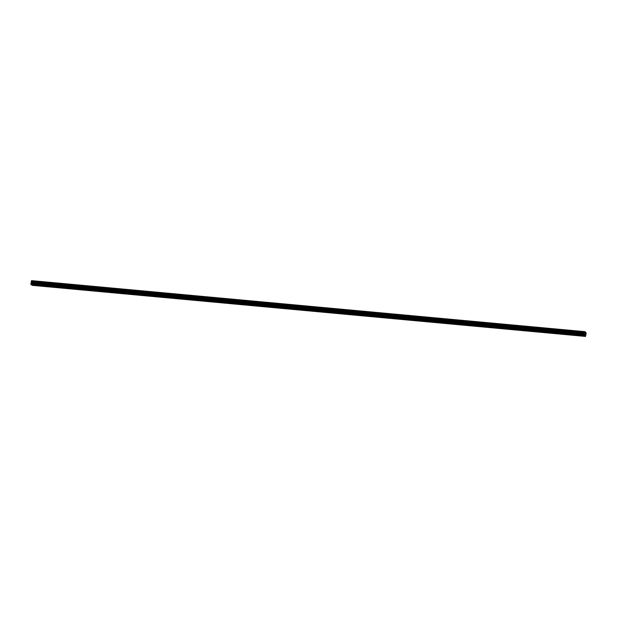 <?xml version="1.0" encoding="UTF-8"?>
<svg xmlns="http://www.w3.org/2000/svg" width="617" height="617" viewBox="0 0 617 617"><rect width="100%" height="100%" fill="white"/><g stroke="black" fill="none" stroke-linecap="round" stroke-linejoin="round"><path stroke-width="0.46" stroke-dasharray="3.08 2.31" d="M34.861 282.995L35.747 283.257L34.861 282.995M35.686 281.506L34.282 281.082L35.686 281.499M47.887 284.198L48.766 284.46L47.887 284.198M48.704 282.709L47.308 282.285L48.704 282.702M60.906 285.401L61.793 285.663L60.906 285.401M61.731 283.913L60.327 283.488L61.731 283.905M73.932 286.596L74.811 286.866L73.932 286.596M74.75 285.108L73.354 284.692L74.75 285.108M86.951 287.8L87.838 288.07L86.951 287.8M87.776 286.311L86.372 285.895L87.776 286.311M99.977 289.003L100.856 289.273L99.977 289.003M100.802 287.514L99.399 287.098L100.802 287.514M112.996 290.206L113.883 290.468L112.996 290.206M113.821 288.717L112.425 288.293L113.821 288.717M126.022 291.409L126.901 291.671L126.022 291.409M126.847 289.921L125.444 289.496L126.847 289.921M139.041 292.612L139.928 292.874L139.041 292.612M139.866 291.124L138.47 290.7L139.866 291.124M152.067 293.815L152.954 294.078L152.067 293.815M152.893 292.327L151.489 291.903L152.893 292.327M152.893 292.319L151.489 291.903L152.893 292.319M165.086 295.019L165.973 295.281L165.086 295.019M165.911 293.53L164.515 293.106L165.911 293.522M178.112 296.222L178.999 296.484L178.112 296.222M178.938 294.733L177.534 294.309L178.938 294.725M191.131 297.417L192.018 297.687L191.131 297.417M191.956 295.929L190.56 295.512L191.956 295.929M204.158 298.62L205.045 298.89L204.158 298.62M204.983 297.132L203.579 296.715L204.983 297.132M217.184 299.823L218.063 300.093L217.184 299.823M218.002 298.335L216.606 297.911L218.002 298.335M230.203 301.027L231.09 301.289L230.203 301.027M231.028 299.538L229.624 299.114L231.028 299.538M243.229 302.23L244.108 302.492L243.229 302.23M244.047 300.741L242.651 300.317L244.047 300.741M256.248 303.433L257.135 303.695L256.248 303.433M257.073 301.944L255.669 301.52L257.073 301.944M269.274 304.636L270.153 304.898L269.274 304.636M270.092 303.148L268.696 302.723L270.092 303.14M282.293 305.839L283.18 306.101L282.293 305.839M283.118 304.351L281.714 303.926L283.118 304.343M295.319 307.042L296.199 307.305L295.319 307.042M296.137 305.554L294.741 305.13L296.137 305.554M296.145 305.546L294.741 305.13L296.145 305.546M308.338 308.238L309.225 308.508L308.338 308.238M309.163 306.749L307.76 306.333L309.163 306.749M321.364 309.441L322.244 309.711L321.364 309.441M322.19 307.952L320.786 307.536L322.19 307.952M334.383 310.644L335.27 310.914L334.383 310.644M335.208 309.156L333.812 308.731L335.208 309.156M347.41 311.847L348.289 312.109L347.41 311.847M348.235 310.359L346.831 309.935L348.235 310.359M360.428 313.05L361.315 313.313L360.428 313.05M361.253 311.562L359.858 311.138L361.253 311.562M373.455 314.254L374.342 314.516L373.455 314.254M374.28 312.765L372.876 312.341L374.28 312.765M386.473 315.457L387.36 315.719L386.473 315.457M387.299 313.968L385.903 313.544L387.299 313.96M399.5 316.66L400.387 316.922L399.5 316.66M400.325 315.171L398.921 314.747L400.325 315.164M412.518 317.863L413.405 318.125L412.518 317.863M413.344 316.367L411.948 315.95L413.344 316.367M425.545 319.058L426.432 319.328L425.545 319.058M426.37 317.57L424.966 317.153L426.37 317.57M438.571 320.262L439.451 320.531L438.571 320.262M439.389 318.773L437.993 318.357L439.389 318.773M451.59 321.465L452.477 321.735L451.59 321.465M452.415 319.976L451.012 319.552L452.415 319.976M464.616 322.668L465.496 322.93L464.616 322.668M465.434 321.179L464.038 320.755L465.434 321.179M477.635 323.871L478.522 324.133L477.635 323.871M478.46 322.382L477.057 321.958L478.46 322.382M490.662 325.074L491.541 325.336L490.662 325.074M491.479 323.586L490.083 323.161L491.479 323.586M503.68 326.277L504.567 326.54L503.68 326.277M504.505 324.789L503.102 324.365L504.505 324.781M516.707 327.48L517.586 327.743L516.707 327.48M517.524 325.992L516.128 325.568L517.524 325.992M517.532 325.984L516.128 325.568L517.532 325.984M529.725 328.676L530.612 328.946L529.725 328.676M530.551 327.187L529.147 326.771L530.551 327.187M542.752 329.879L543.631 330.149L542.752 329.879M543.577 328.391L542.173 327.974L543.577 328.391M555.77 331.082L556.657 331.352L555.77 331.082M556.596 329.594L555.2 329.177L556.596 329.594M568.797 332.285L569.684 332.555L568.797 332.285M569.622 330.797L568.218 330.373L569.622 330.797M581.816 333.488L582.703 333.751L581.816 333.488M582.641 332L581.245 331.576L582.641 332M581.7 333.396L583.104 333.82L581.7 333.396M581.97 331.707L583.366 332.123L581.97 331.707M568.681 332.193L570.077 332.617L568.681 332.193M568.943 330.504L570.347 330.92L568.943 330.504M555.655 330.99L557.058 331.414L555.655 330.99M555.925 329.301L557.321 329.717L555.925 329.301M542.628 329.794L544.032 330.211L542.628 329.794M542.898 328.097L544.302 328.514L542.898 328.097M529.61 328.591L531.006 329.008L529.61 328.591M529.88 326.894L531.276 327.311L529.88 326.894M516.583 327.388L517.987 327.804L516.583 327.388M516.853 325.691L518.257 326.115L516.853 325.691M503.565 326.185L504.961 326.601L503.565 326.185M503.834 324.488L505.23 324.912L503.834 324.488M490.538 324.982L491.942 325.398L490.538 324.982M490.808 323.285L492.212 323.709L490.808 323.285M477.519 323.778L478.915 324.195L477.519 323.778M477.789 322.089L479.185 322.506L477.789 322.089M464.493 322.575L465.897 323L464.493 322.575M464.763 320.886L466.167 321.303L464.763 320.886M451.474 321.372L452.87 321.796L451.474 321.372M451.744 319.683L453.14 320.1L451.744 319.683M438.448 320.169L439.852 320.593L438.448 320.169M438.718 318.48L440.122 318.896L438.718 318.48M425.429 318.974L426.825 319.39L425.429 318.974M425.691 317.277L427.095 317.693L425.691 317.277M412.403 317.77L413.806 318.187L412.403 317.77M412.673 316.074L414.069 316.49L412.673 316.074M399.384 316.567L400.78 316.984L399.384 316.567M399.646 314.871L401.05 315.295L399.646 314.871M386.358 315.364L387.761 315.781L386.358 315.364M386.628 313.667L388.024 314.092L386.628 313.667M373.339 314.161L374.735 314.577L373.339 314.161M373.601 312.464L375.005 312.888L373.601 312.464M360.313 312.958L361.716 313.374L360.313 312.958M360.583 311.269L361.978 311.685L360.583 311.269M347.294 311.755L348.69 312.179L347.294 311.755M347.556 310.066L348.96 310.482L347.556 310.066M334.267 310.552L335.671 310.976L334.267 310.552M334.537 308.862L335.933 309.279L334.537 308.862M321.241 309.348L322.645 309.773L321.241 309.348M321.511 307.659L322.915 308.076L321.511 307.659M308.222 308.153L309.618 308.569L308.222 308.153M308.492 306.456L309.888 306.873L308.492 306.456M295.196 306.95L296.6 307.366L295.196 306.95M295.466 305.253L296.87 305.67L295.466 305.253M282.177 305.747L283.573 306.163L282.177 305.747M282.447 304.05L283.843 304.474L282.447 304.05M269.151 304.543L270.555 304.96L269.151 304.543M269.421 302.847L270.824 303.271L269.421 302.847M256.132 303.34L257.528 303.757L256.132 303.34M256.402 301.644L257.798 302.068L256.402 301.644M243.106 302.137L244.509 302.554L243.106 302.137M243.376 300.448L244.779 300.865L243.376 300.448M230.087 300.934L231.483 301.358L230.087 300.934M230.349 299.245L231.753 299.661L230.349 299.245M217.061 299.731L218.464 300.155L217.061 299.731M217.331 298.042L218.727 298.458L217.331 298.042M204.042 298.528L205.438 298.952L204.042 298.528M204.304 296.839L205.708 297.255L204.304 296.839M191.015 297.332L192.419 297.749L191.015 297.332M191.285 295.636L192.681 296.052L191.285 295.636M177.997 296.129L179.393 296.546L177.997 296.129M178.259 294.432L179.663 294.849L178.259 294.432M164.97 294.926L166.374 295.342L164.97 294.926M165.24 293.229L166.636 293.653L165.24 293.229M151.952 293.723L153.348 294.139L151.952 293.723M152.214 292.026L153.618 292.45L152.214 292.026M138.925 292.52L140.329 292.936L138.925 292.52M139.195 290.823L140.591 291.247L139.195 290.823M125.899 291.317L127.303 291.733L125.899 291.317M126.169 289.628L127.572 290.044L126.169 289.628M112.88 290.113L114.276 290.538L112.88 290.113M113.15 288.424L114.546 288.841L113.15 288.424M99.854 288.91L101.257 289.334L99.854 288.91M100.124 287.221L101.527 287.638L100.124 287.221M86.835 287.707L88.231 288.131L86.835 287.707M87.105 286.018L88.501 286.435L87.105 286.018M73.809 286.512L75.212 286.928L73.809 286.512M74.079 284.815L75.482 285.231L74.079 284.815M60.79 285.309L62.186 285.725L60.79 285.309M61.06 283.612L62.456 284.028L61.06 283.612M47.764 284.105L49.167 284.522L47.764 284.105M48.033 282.409L49.437 282.833L48.033 282.409M34.745 282.902L36.141 283.319L34.745 282.902M35.015 281.205L36.411 281.63L35.015 281.205M585.171 334.352L585.155 333.488M585.41 334.537L585.464 333.782M31.776 283.319L31.899 282.555L31.776 283.319M31.752 282.563L31.614 283.195L31.737 282.54M32.099 285.332L32.678 282.008L31.621 280.573M32.578 282.493L586.042 333.589M585.672 336.257L32.2 285.154M585.857 333.928L32.392 282.825M585.888 333.859L32.416 282.763M586.081 332.625L32.616 281.529M586.081 332.54L32.608 281.445M586.065 332.432L32.593 281.329M585.764 335.663L32.292 284.568M585.772 335.486L32.3 284.391M585.68 334.715L32.207 283.619M585.68 334.537L32.215 283.442M585.741 334.19L32.269 283.095M585.78 334.052L32.315 282.956M586.073 333.573L32.601 282.478M586.088 333.542L32.616 282.447M586.111 333.473L32.639 282.378M586.15 333.234L32.678 282.139M586.15 333.149L32.678 282.054M586.142 333.103L32.678 282.008M586.135 333.057L32.662 281.961M35.431 285.262L35.747 283.257M48.45 286.465L48.766 284.46M61.476 287.669L61.793 285.663M74.495 288.872L74.811 286.866M87.521 290.075L87.838 288.07M100.54 291.278L100.856 289.273M113.567 292.481L113.883 290.468M126.585 293.684L126.901 291.671M139.612 294.887L139.928 292.874M152.63 296.083L152.954 294.078M165.657 297.286L165.973 295.281M178.675 298.489L178.999 296.484M191.702 299.692L192.018 297.687M204.721 300.895L205.045 298.89M217.747 302.099L218.063 300.093M230.766 303.302L231.09 301.289M243.792 304.505L244.108 302.492M256.819 305.708L257.135 303.695M269.837 306.904L270.153 304.898M282.864 308.107L283.18 306.101M295.882 309.31L296.199 307.305M308.909 310.513L309.225 308.508M321.927 311.716L322.244 309.711M334.954 312.919L335.27 310.914M347.973 314.122L348.289 312.109M360.999 315.326L361.315 313.313M374.018 316.529L374.342 314.516M387.044 317.724L387.36 315.719M400.063 318.927L400.387 316.922M413.089 320.13L413.405 318.125M426.108 321.334L426.432 319.328M439.134 322.537L439.451 320.531M452.153 323.74L452.477 321.735M465.179 324.943L465.496 322.93M478.206 326.146L478.522 324.133M491.225 327.349L491.541 325.336M504.251 328.545L504.567 326.54M517.27 329.748L517.586 327.743M530.296 330.951L530.612 328.946M543.315 332.154L543.631 330.149M556.341 333.357L556.657 331.352M569.36 334.561L569.684 332.555M582.386 335.764L582.703 333.751M583.104 333.82L583.366 332.123M570.077 332.617L570.347 330.92M557.058 331.414L557.321 329.717M544.032 330.211L544.302 328.514M531.006 329.008L531.276 327.311M517.987 327.804L518.257 326.115M504.961 326.601L505.23 324.912M491.942 325.398L492.212 323.709M478.915 324.195L479.185 322.506M465.897 323L466.167 321.303M452.87 321.796L453.14 320.1M439.852 320.593L440.122 318.896M426.825 319.39L427.095 317.693M413.806 318.187L414.069 316.49M400.78 316.984L401.05 315.295M387.761 315.781L388.024 314.092M374.735 314.577L375.005 312.888M361.716 313.374L361.978 311.685M348.69 312.179L348.96 310.482M335.671 310.976L335.933 309.279M322.645 309.773L322.915 308.076M309.618 308.569L309.888 306.873M296.6 307.366L296.87 305.67M283.573 306.163L283.843 304.474M270.555 304.96L270.824 303.271M257.528 303.757L257.798 302.068M244.509 302.554L244.779 300.865M231.483 301.358L231.753 299.661M218.464 300.155L218.727 298.458M205.438 298.952L205.708 297.255M192.419 297.749L192.681 296.052M179.393 296.546L179.663 294.849M166.374 295.342L166.636 293.653M153.348 294.139L153.618 292.45M140.329 292.936L140.591 291.247M127.303 291.733L127.572 290.044M114.276 290.538L114.546 288.841M101.257 289.334L101.527 287.638M88.231 288.131L88.501 286.435M75.212 286.928L75.482 285.231M62.186 285.725L62.456 284.028M49.167 284.522L49.437 282.833M36.141 283.319L36.411 281.63M33.981 282.979L34.251 281.283M47.008 284.182L47.278 282.486M60.026 285.386L60.296 283.689M73.053 286.589L73.323 284.892M86.079 287.792L86.341 286.095M99.098 288.987L99.368 287.298M112.124 290.191L112.387 288.501M125.143 291.394L125.413 289.705M138.169 292.597L138.432 290.9M151.188 293.8L151.458 292.103M164.215 295.003L164.484 293.306M177.233 296.206L177.503 294.51M190.26 297.409L190.53 295.713M203.278 298.605L203.548 296.916M216.305 299.808L216.575 298.119M229.323 301.011L229.593 299.322M242.35 302.214L242.62 300.525M255.369 303.417L255.639 301.721M268.395 304.621L268.665 302.924M281.421 305.824L281.684 304.127M294.44 307.027L294.71 305.33M307.467 308.23L307.729 306.533M320.485 309.425L320.755 307.736M333.512 310.629L333.774 308.94M346.53 311.832L346.8 310.143M359.557 313.035L359.819 311.346M372.575 314.238L372.845 312.541M385.602 315.441L385.872 313.745M398.621 316.644L398.891 314.948M411.647 317.848L411.917 316.151M424.666 319.051L424.936 317.354M437.692 320.246L437.962 318.557M450.711 321.449L450.981 319.76M463.737 322.652L464.007 320.963M476.756 323.856L477.026 322.167M489.782 325.059L490.052 323.362M502.809 326.262L503.071 324.565M515.827 327.465L516.097 325.768M528.854 328.668L529.116 326.971M541.873 329.871L542.142 328.175M554.899 331.067L555.161 329.378M567.918 332.27L568.188 330.581M580.944 333.473L581.206 331.784M581.021 335.548L581.337 333.535M568.002 334.345L568.319 332.339M554.976 333.141L555.292 331.136M541.95 331.938L542.274 329.933M528.931 330.735L529.247 328.73M515.905 329.532L516.228 327.527M502.886 328.329L503.202 326.324M489.859 327.133L490.183 325.12M476.841 325.93L477.157 323.917M463.814 324.727L464.131 322.714M450.796 323.524L451.112 321.519M437.769 322.321L438.085 320.316M424.751 321.118L425.067 319.112M411.724 319.915L412.04 317.909M398.705 318.711L399.022 316.706M385.679 317.508L385.995 315.503M372.66 316.313L372.976 314.3M359.634 315.11L359.95 313.097M346.607 313.906L346.931 311.893M333.589 312.703L333.905 310.698M320.562 311.5L320.886 309.495M307.544 310.297L307.86 308.292M294.517 309.094L294.841 307.089M281.499 307.891L281.815 305.885M268.472 306.688L268.796 304.682M255.453 305.492L255.77 303.479M242.427 304.289L242.743 302.276M229.408 303.086L229.725 301.073M216.382 301.883L216.698 299.877M203.363 300.68L203.679 298.674M190.337 299.476L190.653 297.471M177.318 298.273L177.634 296.268M164.292 297.07L164.608 295.065M151.273 295.867L151.589 293.862M138.247 294.671L138.563 292.659M125.22 293.468L125.544 291.455M112.201 292.265L112.518 290.252M99.175 291.062L99.499 289.057M86.156 289.859L86.473 287.854M73.13 288.656L73.454 286.65M60.111 287.453L60.427 285.447M47.085 286.249L47.409 284.244M34.066 285.046L34.382 283.041"/><path stroke-width="0.93" d="M34.544 285L35.431 285.262L34.544 285M47.563 286.203L48.45 286.465L47.563 286.203M60.589 287.406L61.476 287.669L60.589 287.406M73.608 288.609L74.495 288.872L73.608 288.609M86.635 289.813L87.521 290.075L86.635 289.813M99.661 291.016L100.54 291.278L99.661 291.016M112.68 292.211L113.567 292.481L112.68 292.211M125.706 293.414L126.585 293.684L125.706 293.414M138.725 294.618L139.612 294.887L138.725 294.618M151.751 295.821L152.63 296.083L151.751 295.821M164.77 297.024L165.657 297.286L164.77 297.024M177.796 298.227L178.675 298.489L177.796 298.227M190.815 299.43L191.702 299.692L190.815 299.43M203.841 300.633L204.721 300.895L203.841 300.633M216.86 301.836L217.747 302.099L216.86 301.836M229.886 303.032L230.766 303.302L229.886 303.032M242.905 304.235L243.792 304.505L242.905 304.235M255.932 305.438L256.819 305.708L255.932 305.438M268.95 306.641L269.837 306.904L268.95 306.641M281.977 307.844L282.864 308.107L281.977 307.844M294.995 309.048L295.882 309.31L294.995 309.048M308.022 310.251L308.909 310.513L308.022 310.251M321.048 311.454L321.927 311.716L321.048 311.454M334.067 312.657L334.954 312.919L334.067 312.657M347.093 313.852L347.973 314.122L347.093 313.852M360.112 315.056L360.999 315.326L360.112 315.056M373.138 316.259L374.018 316.529L373.138 316.259M386.157 317.462L387.044 317.724L386.157 317.462M399.184 318.665L400.063 318.927L399.184 318.665M412.202 319.868L413.089 320.13L412.202 319.868M425.229 321.071L426.108 321.334L425.229 321.071M438.247 322.275L439.134 322.537L438.247 322.275M451.274 323.478L452.153 323.74L451.274 323.478M464.293 324.673L465.179 324.943L464.293 324.673M477.319 325.876L478.206 326.146L477.319 325.876M490.338 327.079L491.225 327.349L490.338 327.079M503.364 328.283L504.251 328.545L503.364 328.283M516.383 329.486L517.27 329.748L516.383 329.486M529.409 330.689L530.296 330.951L529.409 330.689M542.436 331.892L543.315 332.154L542.436 331.892M555.454 333.095L556.341 333.357L555.454 333.095M568.481 334.298L569.36 334.561L568.481 334.298M581.499 335.494L582.386 335.764L581.499 335.494M585.171 334.352L585.155 333.488M585.402 334.537L585.464 333.782M585.047 331.738L584.322 335.208L585.564 336.427L586.15 333.149L585.086 331.668L31.575 280.642L30.85 284.113L32.099 285.332L585.564 336.427M584.862 332.069L31.39 280.974M584.816 332.116L31.351 281.02L584.839 332.093M585.086 331.668L31.575 280.642M585.024 331.807L31.552 280.704M584.823 333.041L31.359 281.938M584.831 333.126L31.359 282.031M584.322 335.208L30.85 284.113M584.353 335.486L30.881 284.383M584.8 332.193L31.328 281.09M584.762 332.424L31.29 281.329M584.754 332.517L31.29 281.414M584.762 332.555L31.29 281.46M584.777 332.602L31.305 281.506M584.854 333.327L31.382 282.231M584.847 333.504L31.374 282.401M584.793 333.851L31.32 282.756M584.746 333.99L31.282 282.894M584.461 334.476L30.989 283.373M584.415 334.615L30.943 283.519"/></g></svg>
